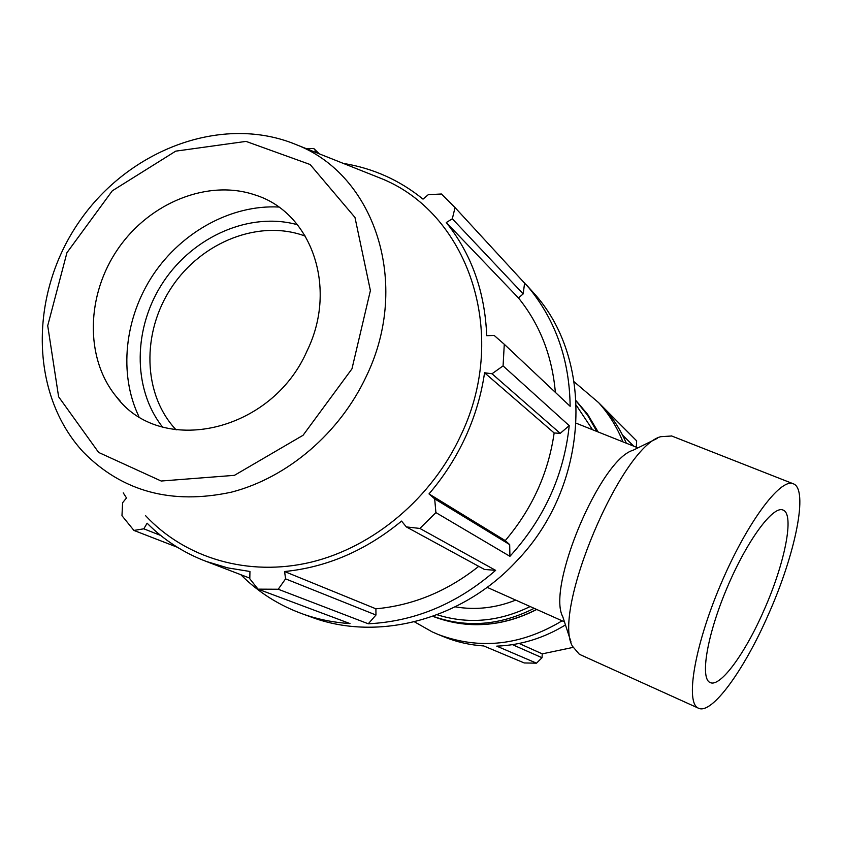 <?xml version="1.0" encoding="UTF-8"?>
<svg xmlns="http://www.w3.org/2000/svg" width="842" height="842" viewBox="0 0 842 842"><rect width="100%" height="100%" fill="white"/><g stroke="black" fill="none" stroke-linecap="round" stroke-linejoin="round"><path stroke-width="1.26" d="M565.456 624.932C543.848 638.12 520.945 645.193 496.748 646.14L536.501 663.17L524.282 662.959L483.75 645.951C470.11 645.046 457.08 642.099 444.671 637.131L443.418 636.615M636.31 447.197L636.668 440.871L604.324 408.465C613.429 418.716 620.754 430.304 626.311 443.208M622.48 435.051L633.816 446.207M519.135 643.467L542.259 653.855L542.027 657.728L512.483 644.656M572.939 647.424L542.259 653.855M536.501 663.17L542.027 657.728M240.823 574.707C258.515 592.442 279.365 605.608 303.394 614.207C318.265 619.428 333.8 622.554 349.988 623.585L258.041 589.147L278.228 589.242L368.28 623.785C415.032 621.449 457.48 603.64 495.633 570.35L419.874 528.439L435.903 512.599L509.926 556.32C544.237 518.556 563.993 475.004 569.224 425.663L503.074 365.902L504.284 344.273L570.139 406.286C569.539 360.292 555.857 320.886 529.102 288.059L455.038 207.574L441.44 193.997L428.294 194.67L423.021 199.133C399.624 180.146 373.038 168.232 343.294 163.401M555.362 392.372C552.163 355.913 539.859 324.444 518.462 297.942L523.187 293.911L524.629 282.87M509.926 556.32L509.684 544.616L505.253 540.606C532.091 508.936 548.395 473.057 554.152 432.967L560.204 433.356L569.224 425.663M368.28 623.785L375.974 615.018L375.89 608.808C413.106 605.398 447.386 591.242 478.73 566.34M375.89 608.808L284.596 571.529C326.875 567.298 365.86 550.489 401.55 521.093L406.339 526.913L484.424 569.434L495.633 570.35M123.248 492.875L126.511 497.959L122.595 502.737L121.974 515.704L133.91 530.428L177.346 547.258M319.286 153.833L313.708 148.455L306.656 148.802M309.319 616.365L312.782 617.628C378.626 641.751 463.037 619.501 517.093 560.551C588.526 486.487 595.157 363.281 535.828 295.332L526.418 284.891M160.685 535.449L143.803 528.818L133.91 530.428M143.803 528.818L147.118 523.219C163.937 540.122 183.693 552.878 206.395 561.488L227.677 567.876L249.948 571.486L249.8 578.78L258.041 589.147M375.974 615.018L285.564 578.864L278.228 589.242M285.564 578.864L284.596 571.529M419.874 528.439L406.339 526.913M509.684 544.616L434.683 498.864L435.903 512.599M505.253 540.606L428.999 493.917C443.871 476.551 456.069 457.511 465.605 436.798C475.056 416.053 481.382 394.709 484.56 372.774L492.012 373.764L560.204 433.356M434.683 498.864L428.999 493.917M554.152 432.967L484.56 372.774M503.074 365.902L492.012 373.764M518.462 297.942L446.281 222.551C471.457 253.905 484.929 291.606 486.708 335.674L494.201 335.463L504.284 344.273M446.281 222.551L452.322 218.794L523.187 293.911M455.038 207.574L452.322 218.794M145.498 515.599C185.24 558.257 248.274 577.17 311.077 562.172C373.795 546.963 432.104 497.885 461.111 434.777C510.052 332.432 467.426 211.51 379.31 177.746L373.911 175.589M307.183 350.609C338.105 287.385 311.256 212.279 255.094 194.965C208.279 178.914 150.002 202.406 118.227 248.527C86.263 294.511 84.621 357.587 115.88 396.119C160.243 456.953 271.661 432.956 307.183 350.609M455.227 606.84C475.498 610.292 495.675 608.05 515.746 600.104M562.098 620.807C521.093 645.509 479.782 650.066 438.177 634.479L432.22 631.9L414.443 621.817M574.17 381.826L598.62 402.644C608.945 414.075 617.049 427.147 622.912 441.861M636.668 440.871L598.62 402.644M297.5 224.751C250.221 211.531 193.881 236.055 163.569 281.586C133.11 327.022 132.068 388.457 162.517 426.999M176.157 429.894C142.572 394.424 141.34 332.38 171.8 287.059C201.996 241.57 259.768 218.909 305.414 236.192M278.702 207.027C231.518 204.585 181.998 231.708 153.223 274.692C124.532 317.739 118.448 373.869 138.867 416.485M313.708 148.455L317.234 153.023M657.149 438.429L633.005 450.281C600.399 459.343 546.416 587.306 562.782 616.744L571.023 642.014M671.684 435.998L660.686 436.693C621.059 447.049 551.984 610.808 572.36 646.109L579.359 654.287L698.502 708.217C711.827 714.89 744.254 669.864 768.272 614.786C795.322 554.436 808.899 488.802 793.175 483.75C780.271 477.761 746.18 523.808 720.289 585.422C694.24 646.951 685.125 703.333 698.502 708.217M763.726 610.808C784.691 564.066 794.922 513.799 782.965 510.02C772.935 505.389 746.707 541.069 726.92 588.158C707.006 635.194 699.818 678.747 710.185 682.557C720.289 687.64 745.138 653.403 763.726 610.808M366.459 375.995C411.138 283.554 374.732 174.789 296.195 144.635C222.435 113.912 129.026 149.287 79.464 221.341C29.481 293.121 29.007 393.414 83.369 452.154C122.29 491.633 171.621 504.968 231.371 492.17C287.532 477.73 339.936 433.009 366.459 375.995M351.956 368.859L303.057 435.282L234.434 475.341L161.19 481.024L98.63 452.438L58.614 396.771L47.72 325.696L66.939 252.695L112.291 190.818L175.715 151.15L246.022 141.393L310.119 164.516L354.977 217.457L370.396 290.564L351.956 368.859M596.82 431.451L587.653 415.317L576.202 401.002M432.946 616.27C466.447 628.164 500.18 625.511 534.165 608.334M530.155 606.545C499.053 621.733 468.036 624.459 437.114 614.744M576.402 405.434L592.568 429.757M536.628 609.429C501.59 627.122 466.984 629.416 432.799 616.323C467.594 629.363 502.242 627.079 536.743 609.482M576.191 400.845L587.642 414.338L598.178 431.988L587.653 414.338L576.202 400.971M535.828 295.332L529.102 288.059M312.782 617.628L303.394 614.207M249.811 578.149L206.395 561.488M296.195 144.635L379.31 177.746M444.671 637.131L438.177 634.479M115.88 396.119L120.217 401.108M487.129 587.327L564.456 621.859M576.233 423.231L637.952 447.849M671.474 435.903L793.175 483.75"/></g></svg>
